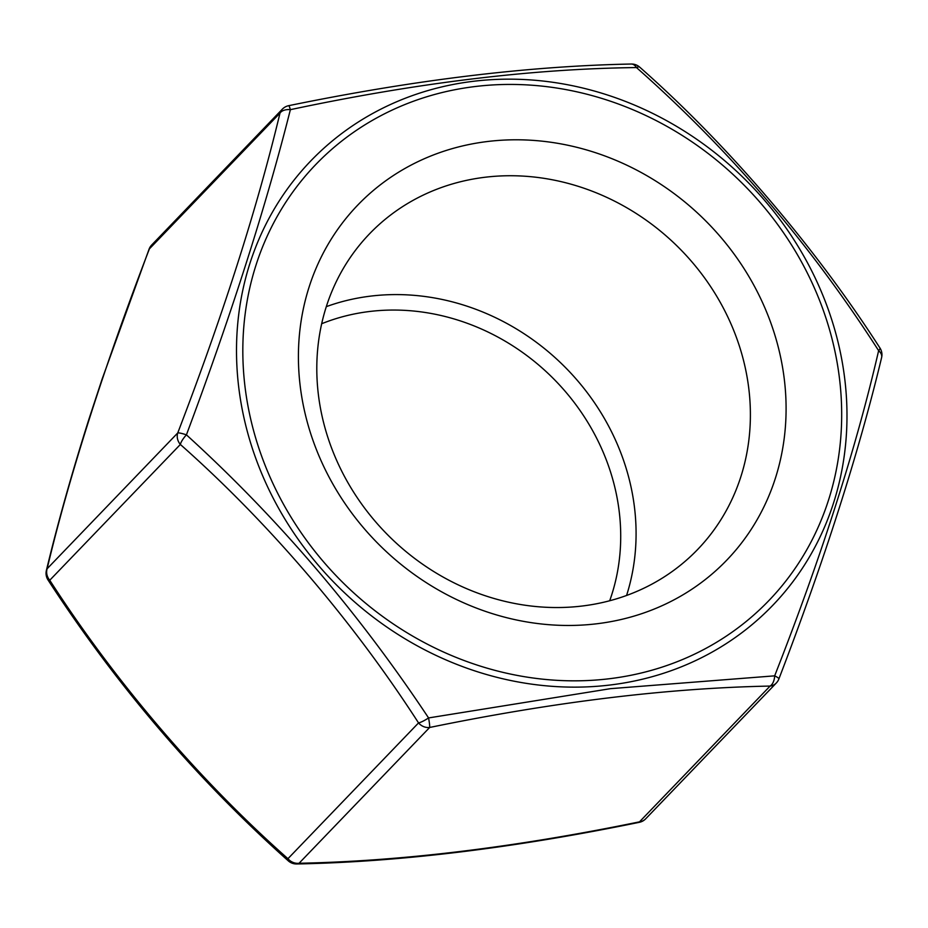 <?xml version="1.0" encoding="UTF-8"?>
<svg xmlns="http://www.w3.org/2000/svg" width="928" height="928" viewBox="0 0 928 928"><rect width="100%" height="100%" fill="white"/><g stroke="black" fill="none" stroke-linecap="round" stroke-linejoin="round"><path stroke-width="1.39" d="M776.284 683.031A12.215 12.215 0 0 0 778.905 678.902A12.215 1.682 20.8 0 0 774.671 675.839C821.547 556.359 856.196 447.957 878.63 350.656C810.399 244.308 729.675 149.942 636.48 67.57C532.301 68.776 416.927 82.801 290.371 109.666C266.255 205.494 231.606 313.896 186.424 434.849C277.402 517.546 358.127 611.912 428.574 717.936L610.45 688.669L774.671 675.839A12.215 7.215 88.5 0 1 770.089 686.07C667.951 688.054 554.468 701.858 429.664 727.471L299.071 863.26C401.43 861.242 514.901 847.438 639.496 821.848L770.089 686.07A12.215 10.974 43.9 0 0 776.284 683.031L645.691 818.809A12.215 10.974 -136.1 0 1 639.496 821.848A12.215 1.125 78.6 0 1 639.299 822.324A12.215 12.215 0 0 0 645.691 818.809M418.54 722.912C352.652 620.728 268.436 522.406 180.357 444.466A12.215 3.596 -47.8 0 1 186.424 434.849A12.215 1.682 20.8 0 0 177.735 432.958C223.103 314.789 257.184 208.174 279.989 113.1A12.215 7.772 13.7 0 1 290.371 109.666A12.215 1.125 78.6 0 0 288.701 105.676A12.215 12.215 0 0 0 282.309 109.191A12.215 10.974 43.9 0 0 279.989 113.1L149.396 248.878C104.794 364.6 68.823 477.212 47.142 568.736L177.735 432.958A12.215 10.974 43.9 0 0 177.526 438.898A12.215 10.974 43.9 0 0 180.357 444.466L49.752 580.244C115.722 682.509 199.648 780.541 287.935 858.702L418.54 722.912A12.215 2.482 -33.4 0 0 428.574 717.936A12.215 1.125 78.6 0 1 429.664 727.471A12.215 10.974 43.9 0 1 418.54 722.912M582.297 606.007A227.65 204.438 -136.1 0 1 347.919 482.664A227.65 204.438 -136.1 0 1 369.518 233.833A227.65 204.438 -136.1 0 1 675.306 244.296A227.65 204.438 -136.1 0 1 697.67 549.457A227.65 204.438 -136.1 0 1 582.297 606.007M597.029 623.744A256.047 229.935 -136.1 0 1 309.082 287.112A256.047 229.935 -136.1 0 1 720.65 237.058A256.047 229.935 -136.1 0 1 597.029 623.744M296.763 863.968A12.215 12.215 0 0 1 288.248 860.813A12.215 3.596 -47.8 0 1 287.935 858.702A12.215 10.974 -136.1 0 0 299.071 863.26A12.215 7.215 88.5 0 1 296.763 863.968C399.655 861.961 513.834 848.076 639.299 822.324M48.07 580.035A12.215 2.482 -33.4 0 0 49.752 580.244A12.215 10.974 -136.1 0 1 46.934 574.676A12.215 10.974 -136.1 0 1 47.142 568.736A12.215 7.772 13.7 0 0 46.4 570.395A12.215 12.215 0 0 0 48.07 580.035C116.661 685.525 196.724 779.114 288.248 860.813M879.93 347.965A12.215 2.482 -33.4 0 1 878.63 350.656A12.215 7.772 13.7 0 1 881.6 357.605A12.215 12.215 0 0 0 879.93 347.965C816.269 248.866 729.396 146.206 639.752 67.187A12.215 12.215 0 0 0 631.237 64.032A12.215 7.215 88.5 0 1 636.48 67.57A12.215 3.596 -47.8 0 1 639.752 67.187M149.095 249.098A12.215 1.682 20.8 0 1 149.396 248.878A12.215 10.974 -136.1 0 1 151.716 244.969A12.215 12.215 0 0 0 149.095 249.098L102.045 379.308L88.891 419.305C71.734 473.524 57.571 523.891 46.4 570.395M610.322 684.98A320.531 287.842 -136.1 0 1 249.864 263.575A320.531 287.842 -136.1 0 1 765.066 200.912A320.531 287.842 -136.1 0 1 610.322 684.98M321.68 323.733A215.435 193.465 -136.1 0 1 369.472 311.506A215.435 193.465 -136.1 0 1 567.89 394.528A215.435 193.465 -136.1 0 1 609.696 600.752M626.574 595.474A227.65 204.438 43.9 0 0 577.912 381.072A227.65 204.438 43.9 0 0 370.585 296.125A227.65 204.438 43.9 0 0 326.296 306.658M609.522 678.716A314.418 282.356 43.9 0 0 761.32 203.87A314.418 282.356 43.9 0 0 255.931 265.338A314.418 282.356 43.9 0 0 609.522 678.716M778.905 678.902C824.505 560.06 858.748 452.957 881.6 357.605M282.309 109.191L151.716 244.969M288.701 105.676C414.166 79.924 528.345 66.05 631.237 64.032"/></g></svg>
